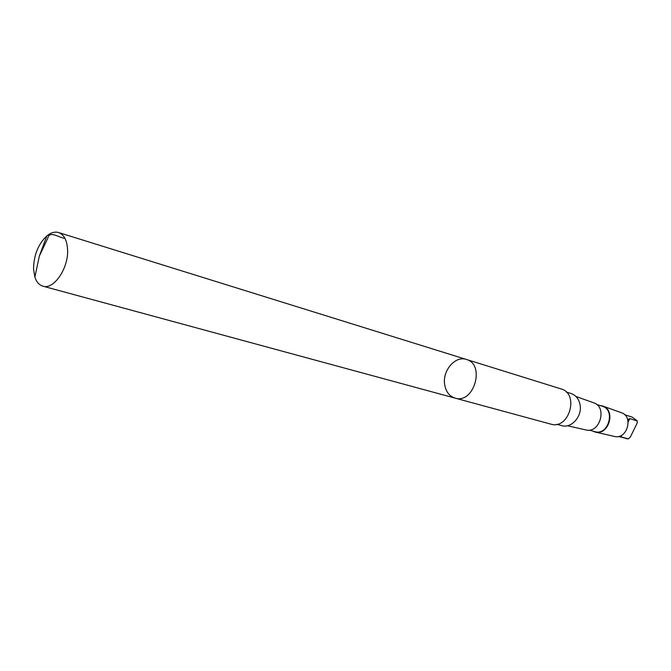 <?xml version="1.0" encoding="UTF-8"?>
<svg xmlns="http://www.w3.org/2000/svg" width="671" height="671" viewBox="0 0 671 671"><rect width="100%" height="100%" fill="white"/><g stroke="black" fill="none" stroke-linecap="round" stroke-linejoin="round"><path stroke-width="1.01" d="M466.362 359.446L561.065 388.92C579.677 393.684 569.067 430.086 550.816 424.122L455.097 398.121C473.944 404.361 485.611 364.303 466.362 359.446C455.232 355.412 442.155 370.845 444.688 384.751C445.938 391.822 449.411 396.284 455.097 398.121C473.944 404.361 485.611 364.303 466.362 359.446L58.536 232.518C63.913 234.506 66.924 240.067 67.561 249.184C68.92 267.763 53.865 290.09 42.902 286.173C39.203 285.074 36.528 282.046 34.875 277.098L33.558 269.054C33.743 255.198 38.188 244.135 46.886 235.865C50.937 232.577 54.821 231.461 58.536 232.518M619.962 436.058L620.943 436.863L628.316 438.884L630.337 437.081L637.106 423.191L637.333 421.069L629.843 418.57L628.09 419.442L627.922 420.658M566.24 392.015L571.013 393.491C575.793 395.169 578.796 398.859 580.021 404.563C582.571 416.146 571.415 428.803 561.652 425.607L556.838 424.29M575.903 396.452L593.575 402.776C607.716 406.861 599.807 434.036 585.674 429.893L567.372 425.733M596.662 404.487L602.113 406.156C615.995 409.687 608.303 436.1 594.699 431.629L589.197 430.111M600 405.502L602.692 406.03C616.33 409.981 608.74 436.024 595.118 432.04L592.56 431.034M602.877 406.098L621.321 412.69C633.894 416.347 626.982 440.092 614.41 436.427L595.311 432.082M64.986 238.431C59.023 237.769 49.402 230.111 47.792 238.255L39.354 256.037L34.875 277.098M628.09 438.859L618.452 436.486M637.207 420.885L632.141 417.06L636.93 420.709M629.843 418.57L628.14 422.067M621.749 435.211L620.943 436.863M455.097 398.121L42.902 286.173M39.354 256.037L46.886 235.865M628.224 438.884L625.875 438.549M632.141 417.06L624.76 414.812"/></g></svg>
